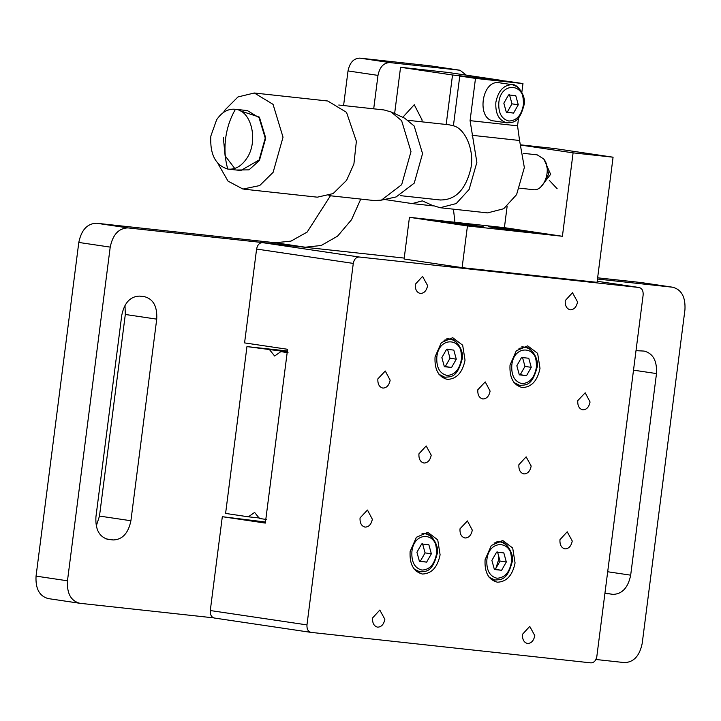 <?xml version="1.0" encoding="UTF-8"?>
<svg xmlns="http://www.w3.org/2000/svg" width="721" height="721" viewBox="0 0 721 721"><rect width="100%" height="100%" fill="white"/><g stroke="black" fill="none" stroke-linecap="round" stroke-linejoin="round"><path stroke-width="1.08" d="M507.16 122.894C499.022 120.777 495.255 113.909 495.859 102.283C498.211 90.855 503.609 84.979 512.054 84.663L499.004 82.726C481.412 79.743 476.248 120.083 494.101 120.957L506.773 122.849C512.289 122.128 518.75 124.354 523.933 105.383C526.952 96.767 517.254 83.501 512.433 84.718L512.397 84.708M512.054 84.663C520.183 86.781 523.951 93.658 523.347 105.275M436.43 554.323C437.034 542.697 433.267 535.82 425.138 533.702L425.48 533.747M518.985 348.396L525.375 347.27M525.041 347.225C533.17 349.343 536.938 356.21 536.334 367.836M477.185 225.844C457.817 222.933 423.542 219.202 444.695 222.302C464.063 225.213 498.328 228.954 477.185 225.844L483.539 226.971M438.341 221.176L444.695 222.302M409.447 217.318L404.102 259.028L462.107 267.644L467.451 225.934L409.447 217.318L504.403 227.656L562.407 236.272L467.451 225.934M521.355 144.921L555.071 148.598L613.075 157.205L597.051 282.344L462.107 267.644M521.445 145.182L573.096 152.852L613.075 157.205M573.096 152.852L562.407 236.272M527.159 231.288C548.311 234.388 514.037 230.657 494.669 227.746C486.233 226.457 486.405 226.268 495.201 227.187L533.513 232.414M494.669 227.746C486.233 226.457 486.405 226.268 495.201 227.187M507.151 206.188L504.403 227.656M543.904 159.251L550.646 174.311L540.894 186.82M404.22 258.082L262.489 242.644L359.166 257L639.04 287.49L597.186 281.271L639.04 287.49C641.996 288.256 643.366 290.752 643.141 294.979L596.835 656.471C595.979 660.625 594.014 662.761 590.95 662.878L311.075 632.389L214.263 618.014L311.075 632.389C308.119 631.623 306.749 629.127 306.966 624.9L210.289 610.543L222.311 516.696L265.472 522.013M449.102 124.796L453.41 125.787C465.649 128.689 474.833 151.545 470.723 168.903C465.568 189.812 455.393 200.168 440.207 199.969M240.192 110.836L259.38 117.117L265.743 138.062L259.425 160.468L248.988 169.859L236.317 170.021M217.949 163.568L228.034 181.133L242.968 189.055L259.668 185.576L273.124 172.328L283.029 137.197L273.052 104.356L254.333 93L237.975 96.938L225.096 109.853L223.519 112.431M243.869 189.172L317.339 197.175L333.138 193.579L346.594 180.331L353.903 163.991L356.372 141.28L346.522 112.35L327.794 101.003M247.366 110.583L259.037 117.649L265.247 138.117L259.082 160.008L240.85 170.507L227.791 169.075C235.01 169.841 241.274 166.371 246.582 158.647C258.686 141.686 251.656 110.556 235.443 109.295C230.314 118.064 227.034 127.815 225.619 138.531C224.285 149.256 225.015 159.44 227.791 169.075C215.498 165.316 209.847 154.321 210.829 136.098L216.651 119.722C221.96 111.998 228.224 108.52 235.443 109.295L247.375 110.583M234.749 168.462L225.105 155.79L223.33 137.459M353.903 163.991L356.372 141.28M338.753 105.023L383.987 109.943L391.007 111.908L401.606 120.632L410.997 151.581L401.678 184.666L381.4 200.141L374.118 200.537L328.884 195.607M381.4 200.141L396.144 196.932L414.233 183.134L422.551 153.609L414.169 125.995L404.715 118.208L391.007 111.908M523.536 153.348L537.199 154.844L543.652 158.917C552.34 168.912 544.058 192.219 532.747 189.605M446.155 124.715L452.527 74.993L400.561 67.278L394.63 113.567M383.644 199.356L412.124 203.583L422.317 200.862L431.915 205.206L440.098 207.72L456.231 203.565L469.11 189.461L476.869 162.378L470.074 120.65L475.49 78.4L459.773 76.066L453.41 125.787M402.787 117.316L414.251 104.725L422.136 120.065L421.839 121.822M440.089 207.72L487.567 212.893L503.709 208.739L516.587 194.625L524.347 167.551L519.562 140.487L472.084 135.314M412.124 203.583L433.357 205.9M452.527 74.993L500.004 80.166L448.038 72.442L400.561 67.278M459.773 76.066L507.251 81.239L522.968 83.573L521.869 92.09M518.57 117.847L517.552 125.824L519.562 140.487M522.968 83.573L475.49 78.4M360.761 199.086L351.524 219.716L337.563 236.164L321.196 245.491L305.298 247.213L127.878 227.89C118.668 228.233 112.782 234.64 110.214 247.114L67.468 580.793C66.81 593.473 70.919 600.972 79.797 603.279L213.587 617.852M595.925 659.49L624.539 662.608C633.75 662.266 639.644 655.858 642.204 643.393L684.95 309.706C685.608 297.025 681.498 289.536 672.63 287.219L597.475 279.036M673.044 287.273L641.203 282.56L673.044 287.273M454.951 222.275L453.437 209.18M466.343 75.164L460.007 70.234L389.764 62.574C383.617 62.799 379.697 67.071 377.984 75.39L373.703 108.826M67.468 580.793L36.05 576.124C35.392 588.805 39.502 596.303 48.37 598.61L79.797 603.279M107.411 539.29L108.24 539.416C99.372 537.109 95.262 529.611 95.92 516.93L121.75 315.329C124.309 302.856 130.204 296.448 139.414 296.106L144.407 296.655C153.285 298.963 157.385 306.461 156.727 319.142L130.907 520.742C128.338 533.216 122.453 539.614 113.242 539.957L107.826 539.362M636.012 350.658L644.177 351.082C653.046 353.398 657.155 360.897 656.498 373.577L630.677 575.169C628.108 587.642 622.223 594.05 613.012 594.392L604.955 593.059M266.68 519.535L259.47 518.462L254.603 512.424L248.394 516.813L225.592 513.433L246.961 346.594L287.382 350.992M36.05 576.124L78.796 242.445C81.356 229.972 87.25 223.564 96.461 223.222L275.332 242.761L291.005 241.111L307.173 232.063L330.434 195.779M343.584 105.545L348.018 70.937C349.721 62.628 353.65 58.356 359.788 58.122L430.311 65.827M96.235 526.105L99.489 516.074L125.31 314.473L124.994 305.298M597.628 277.81L641.203 282.56M222.311 516.696L265.337 523.086L287.598 349.288L244.572 342.899L256.595 249.051C257.451 244.897 259.416 242.761 262.489 242.644M522.337 387.556C531.548 387.213 537.433 380.805 540.002 368.332L537.641 353.371L527.682 345.846L516.29 350.794L510.017 365.069C509.359 377.75 513.46 385.239 522.337 387.556L521.914 387.501M422.434 574.033C431.645 573.691 437.539 567.283 440.098 554.81L437.737 539.849L427.778 532.323L416.396 537.28L410.114 551.547C409.456 564.228 413.566 571.726 422.434 574.033L422.019 573.979M447.371 379.39C456.582 379.048 462.467 372.64 465.036 360.167L462.675 345.206L452.716 337.68L441.333 342.637L435.051 356.904C434.393 369.585 438.494 377.074 447.371 379.39L446.948 379.336M497.4 582.198C506.611 581.856 512.505 575.448 515.064 562.975L512.703 548.014L502.744 540.489L491.362 545.446L485.08 559.712C484.422 572.393 488.532 579.891 497.4 582.198L496.985 582.144M498.562 557.468L498.346 560.541L495.561 569.392M359.166 257C356.093 257.118 354.128 259.254 353.281 263.408L306.966 624.9M527.556 643.492C523.915 642.546 522.238 639.473 522.509 634.273L529.746 626.396L534.793 635.616C533.747 640.726 531.332 643.348 527.556 643.492L527.384 643.465M377.624 627.162C373.992 626.216 372.306 623.142 372.577 617.942L379.814 610.065L384.861 619.285C383.815 624.395 381.4 627.018 377.624 627.162L377.453 627.144M570.302 309.814C566.661 308.867 564.985 305.794 565.246 300.594L572.492 292.717L577.539 301.937C576.485 307.047 574.078 309.67 570.302 309.814L570.131 309.787M420.37 293.483C416.729 292.537 415.053 289.463 415.323 284.263L422.56 276.386L427.607 285.606C426.562 290.716 424.146 293.339 420.37 293.483L420.199 293.456M465.054 538.001C461.422 537.055 459.737 533.982 460.007 528.79L467.415 520.932L472.3 530.124C471.246 535.234 468.83 537.866 465.054 538.001L464.883 537.983M482.863 398.974C479.231 398.019 477.545 394.955 477.816 389.755L485.224 381.896L490.109 391.088C489.054 396.208 486.639 398.83 482.863 398.974L482.691 398.947M365.105 527.114C361.464 526.168 359.788 523.095 360.049 517.903L367.467 510.044L372.342 519.237C371.288 524.347 368.882 526.979 365.105 527.114L364.934 527.096M565.012 548.888C561.371 547.942 559.694 544.869 559.965 539.678L567.202 531.792L572.249 541.011C571.203 546.121 568.788 548.753 565.012 548.888L564.84 548.87M582.82 409.861C579.188 408.906 577.503 405.842 577.773 400.642L585.182 392.783L590.057 401.976C589.012 407.095 586.597 409.717 582.82 409.861L582.649 409.834M382.914 388.087C379.273 387.141 377.597 384.068 377.867 378.867L385.275 371.009L390.151 380.21C389.106 385.32 386.69 387.943 382.914 388.087L382.743 388.06M523.942 473.931C520.301 472.985 518.615 469.912 518.886 464.712L526.132 456.835L531.179 466.054C530.124 471.164 527.718 473.787 523.942 473.931L523.77 473.904M423.984 463.044C420.352 462.098 418.667 459.025 418.937 453.824L426.174 445.948L431.221 455.167C430.176 460.277 427.76 462.9 423.984 463.044L423.813 463.017M214.398 618.032C211.442 617.266 210.072 614.77 210.289 610.543M287.21 352.317L280.839 351.623L288.049 352.695M246.961 346.594L287.264 351.884M269.762 349.973L274.638 356.012L280.839 351.623M248.394 516.813L259.389 518.011M494.047 543.039L500.446 541.913M500.104 541.868C508.233 543.985 512 550.862 511.396 562.479M444.019 340.231L450.409 339.104M450.075 339.059C458.205 341.177 461.972 348.045 461.368 359.671M421.974 533.225L425.525 533.756C430.338 532.54 440.044 545.806 437.016 554.422C431.834 573.393 425.372 571.167 419.856 571.888L414.016 568.95M521.878 346.747L525.42 347.27C530.232 346.062 539.939 359.328 536.92 367.944C531.737 386.916 525.276 384.69 519.76 385.411L513.92 382.463M496.94 541.39L500.491 541.922C505.304 540.705 515.001 553.971 511.982 562.587C506.8 581.559 500.338 579.333 494.822 580.054L488.982 577.115M446.912 338.582L450.454 339.104C455.266 337.897 464.973 351.163 461.954 359.779C456.772 378.75 450.31 376.524 444.794 377.245L438.954 374.298M498.815 102.661C498.274 113.017 501.627 119.145 508.873 121.029C516.479 120.749 521.292 115.513 523.302 105.329C526.835 83.357 500.843 80.68 498.815 102.661M518.273 104.779L513.55 113.08L506.331 112.296L503.844 103.211L508.566 94.911L515.776 95.704L518.273 104.779L511.982 103.851L507.269 112.143L513.55 113.08M509.495 94.766L511.982 103.851M507.269 112.143L506.259 112.025M411.898 551.7C411.358 562.056 414.71 568.184 421.956 570.068C429.563 569.788 434.375 564.552 436.385 554.368C439.927 532.404 413.926 529.719 411.898 551.7M431.356 553.827L426.634 562.119L419.424 561.335L416.927 552.25L421.65 543.958L428.86 544.743L431.356 553.827L425.066 552.89L420.352 561.19L426.634 562.119M422.578 543.805L425.066 552.89M420.352 561.19L419.352 561.073M511.793 365.223C511.261 375.578 514.614 381.697 521.86 383.59C529.466 383.302 534.279 378.074 536.28 367.89C539.822 345.918 513.821 343.241 511.793 365.223M531.251 367.34L526.537 375.641L519.318 374.857L516.831 365.772L521.544 357.472L528.763 358.256L531.251 367.34L524.969 366.412L520.247 374.704L526.537 375.641M522.473 357.328L524.969 366.412M520.247 374.704L519.246 374.587M543.418 183.936L548.672 174.058L545.743 162.604M494.309 569.23L495.318 569.347L500.032 561.055L497.544 551.971M501.6 570.284L506.322 561.983L503.826 552.908L496.616 552.124L491.893 560.415L494.39 569.5L501.6 570.284L495.318 569.347M506.322 561.983L500.032 561.055M486.864 559.866C486.324 570.221 489.676 576.349 496.922 578.233C504.529 577.954 509.341 572.717 511.351 562.533C514.893 540.57 488.892 537.884 486.864 559.866M444.28 366.421L445.281 366.538L450.003 358.247L447.507 349.162M451.571 367.476L456.285 359.175L453.797 350.091L446.578 349.306L441.865 357.607L444.352 366.692L451.571 367.476L445.281 366.538M456.285 359.175L450.003 358.247M436.827 357.057C436.295 367.413 439.648 373.532 446.894 375.425C454.5 375.136 459.313 369.909 461.323 359.725C464.856 337.752 438.855 335.076 436.827 357.057M470.074 120.65L517.552 125.824M429.761 65.746L459.728 70.198M359.788 58.122L389.764 62.574M348.018 70.937L377.984 75.39M110.214 247.114L78.796 242.445M127.878 227.89L96.461 223.222M605.55 593.284L613.012 594.392M630.677 575.169L607.686 571.753M607.181 593.725L608.01 593.852M105.78 538.848L113.242 539.957M130.907 520.742L99.489 516.074M125.31 314.473L156.727 319.142M633.516 370.161L656.498 373.577M275.332 242.761L305.298 247.213M256.595 249.051L353.281 263.408M557.153 188.74L549.267 180.313M254.351 93.009L327.812 101.012M408.419 120.362L449.12 124.796M400.227 195.625L440.919 200.059M519.742 188.19L533.08 189.65M430.031 65.782L460.007 70.234M419.856 571.888L416.314 571.365M519.76 385.411L516.218 384.879M494.822 580.054L491.28 579.531M444.794 377.245L441.252 376.713"/></g></svg>
